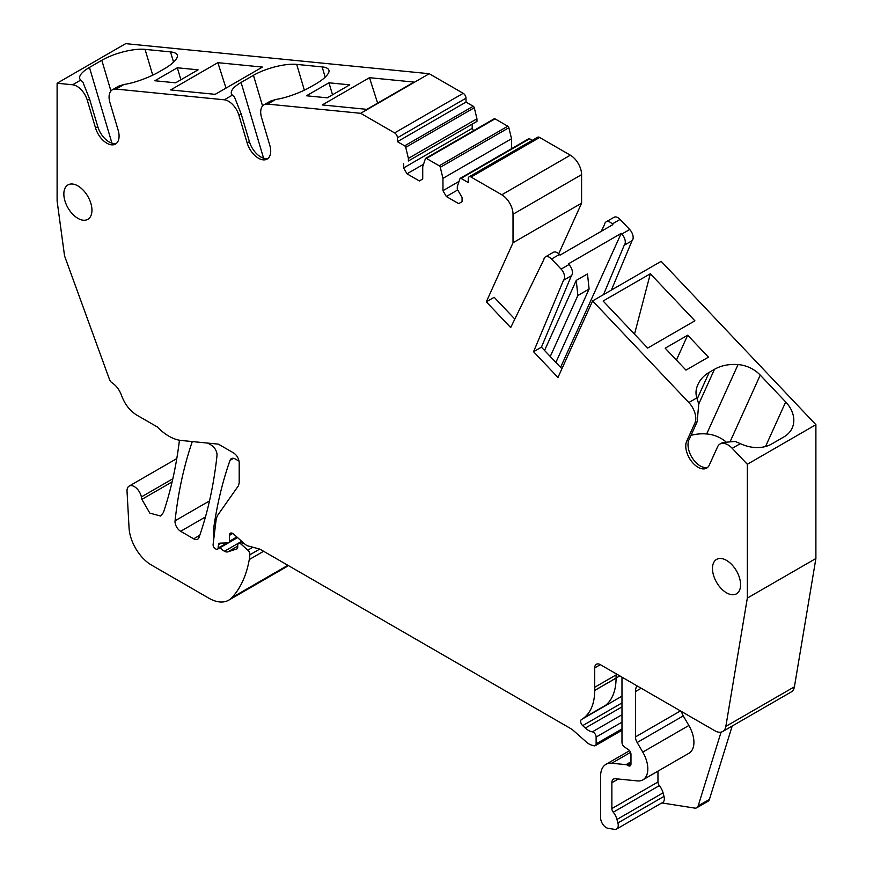 <?xml version="1.0" encoding="UTF-8"?>
<svg xmlns="http://www.w3.org/2000/svg" width="873" height="873" viewBox="0 0 873 873"><rect width="100%" height="100%" fill="white"/><g stroke="black" fill="none" stroke-linecap="round" stroke-linejoin="round"><path stroke-width="1.31" d="M232.742 533.458L229.37 535.4L229.37 541.271A3.176 1.833 60 0 1 228.715 542.733A3.176 1.833 60 0 1 228.169 542.875L219.985 543.148A3.972 2.292 60 0 0 219.319 543.333A3.972 2.292 60 0 0 218.512 544.741L221.36 543.104M229.37 535.4A4.769 2.75 60 0 1 229.413 534.811A4.769 2.75 60 0 1 230.363 533.217A4.769 2.75 60 0 1 233.615 534.09L245.062 544.239A7.944 4.594 60 0 0 247.965 545.92L259.128 548.91A7.944 4.594 60 0 1 260.58 549.532L570.636 728.54A15.9 9.177 60 0 1 573.539 730.657L586.209 741.886A15.9 9.177 60 0 0 592.025 745.247L594.044 745.793A3.972 2.292 60 0 0 595.299 745.673L621.98 730.275M288.243 565.497A39.743 22.949 60 0 1 286.06 567.068L228.737 600.166A39.743 22.949 60 0 1 208.865 598.201L151.487 565.071A31.799 18.355 60 0 1 129.051 527.87L127.032 491.379A10.334 5.969 60 0 1 129.16 486.086A10.334 5.969 60 0 1 141.382 496.923L172.821 478.775M111.569 382.429L112.028 382.734A3.972 2.292 -120 0 1 109.54 379.58L64.558 255.931L57.105 201.041L57.105 83.241L125.668 43.65L429.243 73.714L463.192 93.324A3.972 2.292 60 0 1 466.007 98.191L466.007 102.086L473.221 106.255A1.593 0.917 60 0 1 474.29 107.761L476.964 118.793L408.389 158.384L405.727 147.351L474.29 107.761M408.389 158.384L408.389 160.981L476.964 121.391L476.964 118.793M403.61 163.742L403.61 167.954L472.184 128.364L472.184 124.152L408.389 160.981M472.184 128.364L473.537 130.71M493.965 119.121A1.593 0.917 60 0 1 494.238 118.761A1.593 0.917 60 0 1 495.035 118.848L507.791 126.214A1.593 0.917 60 0 1 508.861 127.72L511.534 138.752L511.534 148.694M528.536 139.08A1.593 0.917 60 0 1 528.809 138.72A1.593 0.917 60 0 1 529.605 138.796L532.29 140.346M511.534 138.752L442.96 178.343L442.96 190.674L446.332 196.512L458.696 203.649L462.068 201.707L462.068 197.484L457.288 189.212L457.288 186.615L459.962 178.67A1.593 0.917 60 0 1 460.235 178.31A1.593 0.917 60 0 1 461.031 178.387L468.255 182.555L468.255 178.67A3.972 2.292 60 0 1 469.074 176.848L537.648 137.257A3.972 2.292 60 0 1 539.634 137.454L570.342 155.187A15.9 9.177 60 0 1 581.593 174.655L581.593 203.18L558.698 253.77M601.213 231.356L604.553 224.514A7.944 4.594 60 0 1 606.124 221.829L614.003 217.29A7.944 4.594 60 0 1 620.125 219.418L629.684 229.512A7.944 4.594 60 0 1 632.074 240.719L611.384 290.076M707.719 467.328A17.307 9.996 60 0 1 692.813 458.729A17.307 9.996 60 0 1 688.95 439.883L686.702 441.181A17.307 9.996 60 0 0 691.209 460.933A17.307 9.996 60 0 0 706.661 468.103A17.307 9.996 60 0 0 709.312 465.047L717.541 446.878A15.9 9.177 60 0 1 719.974 444.073A15.9 9.177 60 0 1 732.229 448.329L747.332 464.272L815.895 424.682L661.167 261.333L592.592 300.923L557.967 377.474L533.567 351.721L563.5 280.309L571.368 275.77A7.944 4.594 60 0 0 568.978 264.563L568.356 263.897L621.194 233.397L621.816 234.051A7.944 4.594 60 0 1 624.206 245.258L632.074 240.719M815.895 424.682L815.895 558.502L794.419 686.8A15.9 9.177 60 0 1 791.298 691.918L722.724 731.509A15.9 9.177 60 0 1 714.769 730.723L600.34 664.659A7.944 4.594 60 0 0 596.368 664.266A7.944 4.594 60 0 0 594.72 667.9L600.34 664.659M732.196 726.041L709.422 799.384A7.944 4.594 60 0 1 708.014 801.283L696.774 807.765A7.944 4.594 60 0 1 694.722 808.092L661.81 802.92M227.024 542.919L218.108 548.069L218.512 544.741M218.108 548.069A3.176 1.833 60 0 1 217.475 549.193A3.176 1.833 60 0 1 215.882 549.03L215.325 548.713A3.176 1.833 60 0 1 213.099 544.49L216.024 520.603A23.844 13.772 60 0 1 218.141 514.634L238.449 485.737L239.202 482.922L239.202 462.646C238.875 458.521 236.998 455.269 233.582 452.912L218.392 444.15L181.191 440.461A45.309 26.157 60 0 1 157.271 426.93L136.657 415.024C129.837 410.779 124.806 404.264 121.543 395.458C119.383 389.631 116.054 385.288 111.537 382.45M239.071 461.173L235.35 459.023A7.944 4.594 60 0 0 231.378 458.631A7.944 4.594 60 0 0 230.025 460.355L233.538 458.325M214.038 536.84A15.9 9.177 60 0 1 213.438 530.009A556.428 321.253 60 0 1 230.025 460.355M228.737 600.166A39.743 22.949 60 0 0 231.945 597.59A151.029 87.202 60 0 0 249.263 559.56A74.718 43.137 60 0 0 249.885 554.781A3.972 2.292 60 0 0 247.823 550.143L241.264 544.326A3.972 2.292 60 0 0 238.547 543.595A3.972 2.292 60 0 0 237.729 545.418L237.729 547.371A3.176 1.833 60 0 1 237.063 548.822A3.176 1.833 60 0 1 236.867 548.91L227.842 551.845A7.944 4.594 60 0 1 224.459 551.256L241.723 541.282M224.459 551.256A15.9 9.177 60 0 1 220.094 547.677M179.445 440.221A556.428 321.253 60 0 1 163.426 512.473L160.687 516.052L149.829 513.128L141.884 499.367L141.382 496.923M263.581 158.188L241.079 82.455L253.443 75.318A31.799 9.93 -16.6 0 1 253.486 75.285A31.799 9.93 -16.6 0 1 253.53 75.264A31.799 9.93 -16.6 0 1 296.7 64.395L322.137 66.915A27.03 8.446 -16.6 0 1 328.935 70.244A27.03 8.446 -16.6 0 1 328.543 72.885A43.715 13.662 -16.6 0 1 315.83 83.906L310.581 86.929A43.715 13.662 -16.6 0 1 286.999 96.87A27.03 8.446 -16.6 0 1 275.584 99.5L267.618 104.094A15.9 9.177 -120 0 0 263.995 104.804A15.9 9.177 -120 0 0 261.551 117.539L269.779 145.213A17.307 9.996 -120 0 1 267.127 159.082A17.307 9.996 -120 0 1 247.168 142.976L238.94 115.301A15.9 9.177 -120 0 0 224.285 99.795L232.371 95.135L234.521 97.132L241.188 114.003L238.94 115.301M57.105 83.241L72.623 84.779L80.72 80.098M111.951 143.161L89.439 67.439A31.799 9.93 -16.6 0 0 79.738 78.548A31.799 9.93 -16.6 0 0 80.731 80.098L82.88 82.117L89.559 98.987L87.311 100.286A15.9 9.177 -120 0 0 72.623 84.779M89.439 67.439L101.814 60.292A31.799 9.93 -16.6 0 1 145.06 49.368L170.508 51.889A27.03 8.446 -16.6 0 1 177.306 55.228A27.03 8.446 -16.6 0 1 176.913 57.869A43.715 13.662 -16.6 0 1 164.2 68.88L158.951 71.913A43.715 13.662 -16.6 0 1 135.359 81.855A27.03 8.446 -16.6 0 1 123.955 84.485L118.608 86.176L112.366 89.788A15.9 9.177 -120 0 0 109.922 102.523L118.15 130.197A17.307 9.996 60 0 1 115.498 144.056A17.307 9.996 60 0 1 95.528 127.949L87.311 100.286M123.955 84.485L116.011 89.079L224.285 99.795M241.079 82.455A31.799 9.93 -16.6 0 0 241.035 82.477A31.799 9.93 -16.6 0 0 240.992 82.509A31.799 9.93 -16.6 0 0 231.367 93.564A31.799 9.93 -16.6 0 0 232.36 95.113A31.799 9.93 -16.6 0 0 232.371 95.135M177.328 67.778L198.095 69.829L175.615 82.815L154.837 80.752L177.328 67.778L180.886 79.77M262.424 67.079L215.205 94.339L170.639 89.93L217.857 62.67L262.424 67.079M267.618 104.094L360.669 113.304L429.243 73.714M322.279 104.946L369.486 77.686L414.053 82.095L366.846 109.354L322.279 104.946M306.478 95.779L328.957 82.793L349.735 84.856L327.244 97.831L306.478 95.779M360.669 113.304L394.618 132.914A3.972 2.292 60 0 1 397.433 137.781L397.433 141.677L404.657 145.846A1.593 0.917 60 0 1 405.727 147.351M466.007 102.086L397.433 141.677M403.61 167.954L406.982 173.803L423.536 164.244M507.791 126.214L439.217 165.794L426.461 158.439A1.593 0.917 60 0 0 425.664 158.351A1.593 0.917 60 0 0 425.391 158.711L422.728 166.656L422.728 178.987L419.356 180.94L406.982 173.803M439.217 165.794A1.593 0.917 60 0 1 440.287 167.31L442.96 178.343M442.96 190.674L459.045 181.388M446.332 196.512L457.714 189.943M469.074 176.848A3.972 2.292 60 0 1 471.06 177.044L501.779 194.777A15.9 9.177 60 0 1 513.018 214.245L513.018 242.77L581.593 203.18M514.83 319.092L494.173 297.278L486.305 301.829L513.018 242.77M606.124 221.829A7.944 4.594 60 0 1 612.257 223.957L612.879 224.623L560.051 255.123L559.418 254.458A7.944 4.594 60 0 0 553.296 252.33L545.429 256.88A7.944 4.594 60 0 1 551.55 259.008L561.11 269.102A7.944 4.594 60 0 1 563.5 280.309M603.516 294.627L624.206 245.258M688.95 439.883L697.178 421.703L698.749 403.893L696.796 397.946L688.841 402.529L592.592 300.923M696.796 397.935A27.03 20.385 -155.7 0 1 696.512 388.561A43.715 32.978 -155.7 0 1 697.953 384.469A43.715 32.978 -155.7 0 1 709.225 372.345L714.474 369.312A43.715 32.978 -155.7 0 1 738.056 364.576A27.03 20.385 -155.7 0 1 760.241 375.106L785.689 401.962A31.799 23.986 -155.7 0 1 792.171 428.054A31.799 23.986 -155.7 0 1 783.976 436.871L771.612 444.019A31.799 23.986 -155.7 0 1 740.326 443.648L735.175 441.443L722.713 442.491L719.974 444.073M687.673 335.21L665.193 348.196L685.971 370.119L708.45 357.144L687.673 335.21L676.433 360.058M694.897 320.806L650.33 273.762L603.112 301.021L647.679 348.065L694.897 320.806M747.332 464.272L747.332 598.092L815.895 558.502M747.332 598.092L725.845 726.391A15.9 9.177 60 0 1 722.724 731.509M721.076 732.131L698.182 805.877A7.944 4.594 60 0 1 696.774 807.765M628.167 765.643L630.972 764.028A3.972 2.292 60 0 1 630.153 765.839A3.972 2.292 60 0 1 628.167 765.643L627.098 765.032A3.972 2.292 60 0 0 626.017 764.661L611.722 763.242A25.437 14.688 60 0 0 605.895 764.377A25.437 14.688 60 0 0 600.624 776.021L600.624 817.892A7.944 4.594 60 0 0 608.165 828.346L614.548 829.35A7.944 4.594 60 0 0 616.6 829.023L662.694 802.418A7.944 4.594 60 0 0 664.004 796.362L663.065 792.848A11.927 6.886 60 0 0 659.355 785.613A3.972 2.292 60 0 1 657.958 781.99L657.958 771.143M630.972 764.028L630.972 754.283A3.972 2.292 60 0 0 628.342 749.525L624.61 747.102A3.972 2.292 60 0 1 621.98 742.345L621.98 677.153M595.299 745.673A3.972 2.292 60 0 0 596.128 743.851L596.128 737.074A3.972 2.292 60 0 0 592.352 731.847A15.9 9.177 60 0 1 585.325 728.049L582.684 725.627A3.972 2.292 60 0 1 581.494 719.527A63.587 36.71 60 0 0 581.549 719.494A63.587 36.71 60 0 0 584.299 717.606C591.119 711.888 594.589 702.841 594.72 690.467L594.72 667.9M207.752 443.091L211.397 445.197A7.944 4.594 60 0 1 216.984 455.673A556.428 321.253 60 0 1 199.011 537.473A7.944 4.594 60 0 1 197.658 539.208A7.944 4.594 60 0 1 193.686 538.816L180.646 531.286A7.944 4.594 60 0 1 175.058 520.799A556.428 321.253 60 0 1 192.289 441.563M116.546 143.281A17.307 9.996 60 0 1 97.776 126.65L89.559 98.987M116.011 89.079A15.9 9.177 -120 0 0 112.366 89.788M268.175 158.308A17.307 9.996 -120 0 1 249.416 141.677L241.188 114.003M275.552 99.511L270.237 101.192L263.995 104.804M486.305 301.829L510.694 327.571L543.846 259.565A7.944 4.594 60 0 1 545.429 256.88M533.567 351.721L541.435 347.181L571.368 275.77M561.896 368.777L541.435 347.181M688.841 402.529A15.9 9.177 60 0 1 694.93 423.001L697.178 421.703M686.702 441.181L694.93 423.001M77.893 185.894A19.872 11.469 60 0 1 90.879 203.409A19.872 11.469 60 0 1 87.835 219.33A19.872 11.469 60 0 1 77.893 218.348A19.872 11.469 60 0 1 64.918 200.845A19.872 11.469 60 0 1 67.963 184.912A19.872 11.469 60 0 1 77.893 185.894M726.532 592.832A19.872 11.469 60 0 1 713.547 575.329A19.872 11.469 60 0 1 716.591 559.397A19.872 11.469 60 0 1 726.532 560.39A19.872 11.469 60 0 1 739.507 577.893A19.872 11.469 60 0 1 736.463 593.826A19.872 11.469 60 0 1 726.532 592.832M225.998 88.108L217.857 62.67M377.627 103.134L369.486 77.686M332.526 94.786L328.957 82.793M560.575 367.38L621.194 233.397M544.556 350.466L576.245 280.419L587.485 273.926L589.1 289.018L577.861 295.5L550.263 356.5M725.452 441.389A27.03 20.385 24.3 0 0 706.672 433.957A43.715 32.978 24.3 0 0 690.98 435.398M650.33 273.762L634.507 334.163M657.958 781.99L611.864 808.594A3.972 2.292 60 0 0 613.272 812.217A11.927 6.886 60 0 1 616.971 819.463L617.909 822.966A7.944 4.594 60 0 1 616.6 829.023M611.864 808.594L611.864 782.71A7.944 4.594 60 0 1 613.512 779.076A7.944 4.594 60 0 1 615.334 778.727L637.421 780.909A23.844 13.772 60 0 0 642.888 779.84L688.983 753.235A23.844 13.772 60 0 0 688.862 725.485L642.768 752.1A23.844 13.772 60 0 1 642.888 779.84M637.039 685.851A15.9 9.177 60 0 0 635.468 691.547L635.468 736.899A7.944 4.594 60 0 0 637.159 742.508L642.768 752.1M637.159 742.508L683.253 715.893A7.944 4.594 60 0 1 681.671 711.615M683.253 715.893L688.862 725.485M576.245 280.419L577.861 295.5M555.883 362.426L589.1 289.018M236.845 536.96L229.37 541.271M229.413 534.811L232.207 533.196M213.438 530.009L214.987 529.114M227.842 551.845L237.729 546.138M241.264 544.326L243.622 542.962M247.823 550.143L252.864 547.229M249.885 554.781L259.718 549.106M249.263 559.56L263.613 551.278M231.945 597.59L287.883 565.289M172.101 481.918L141.884 499.367M394.618 132.914L463.192 93.324M397.433 137.781L466.007 98.191M473.221 106.255L404.657 145.846M426.461 158.439L495.035 118.848M440.287 167.31L508.861 127.72M461.031 178.387L529.605 138.796M471.06 177.044L539.634 137.454M501.779 194.777L570.342 155.187M513.018 214.245L581.593 174.655M612.257 223.957L620.125 219.418M621.816 234.051L629.684 229.512M551.55 259.008L559.418 254.458M561.11 269.102L568.978 264.563M732.229 448.329L740.326 443.648M725.845 726.391L794.419 686.8M698.182 805.877L709.422 799.384M611.722 763.242L630.568 752.362M626.017 764.661L630.972 761.791M627.098 765.032L630.972 762.795M594.72 687.269L616.076 674.938L616.076 678.048L619.808 675.898M584.299 717.606L605.655 705.275A63.587 36.71 60 0 0 616.076 678.135A63.587 36.71 60 0 0 616.076 678.048L594.72 690.379M581.604 719.461L621.98 696.152L581.549 719.494M582.684 725.627L621.98 702.94M585.325 728.049L621.98 706.89M592.352 731.847L621.98 714.747M596.128 737.074L621.98 722.146M596.128 743.851L621.98 728.933M175.058 520.799L209.498 500.916M180.646 531.286L205.45 516.958M193.686 538.816L199.764 535.302M97.776 126.65L95.528 127.949M249.416 141.677L247.168 142.976M594.72 690.467L616.076 678.135M262.566 106.004L253.443 75.318M304.361 90.192L296.7 64.395M110.926 90.978L101.814 60.292M152.731 75.165L145.06 49.368M173.552 62.136L170.508 51.889M325.182 77.151L322.137 66.915M697.134 399.059L709.225 372.345M698.76 404.024L714.474 369.312M706.672 433.957L738.056 364.576M730.494 440.865L760.241 375.106M765.534 446.507L785.689 401.962M617.909 822.966L664.004 796.362M635.468 691.547L641.197 688.251M680.46 710.917L635.468 736.899M611.864 782.71L618.28 779.011M613.272 812.217L659.355 785.613M616.971 819.463L663.065 792.848M228.715 542.733L237.576 537.604M217.475 549.193L228.508 542.82M238.547 543.595L242.05 541.576M129.16 486.086L176.782 458.587M425.664 158.351L494.238 118.761M460.235 178.31L528.809 138.72M605.895 764.377L629.586 750.693"/></g></svg>
